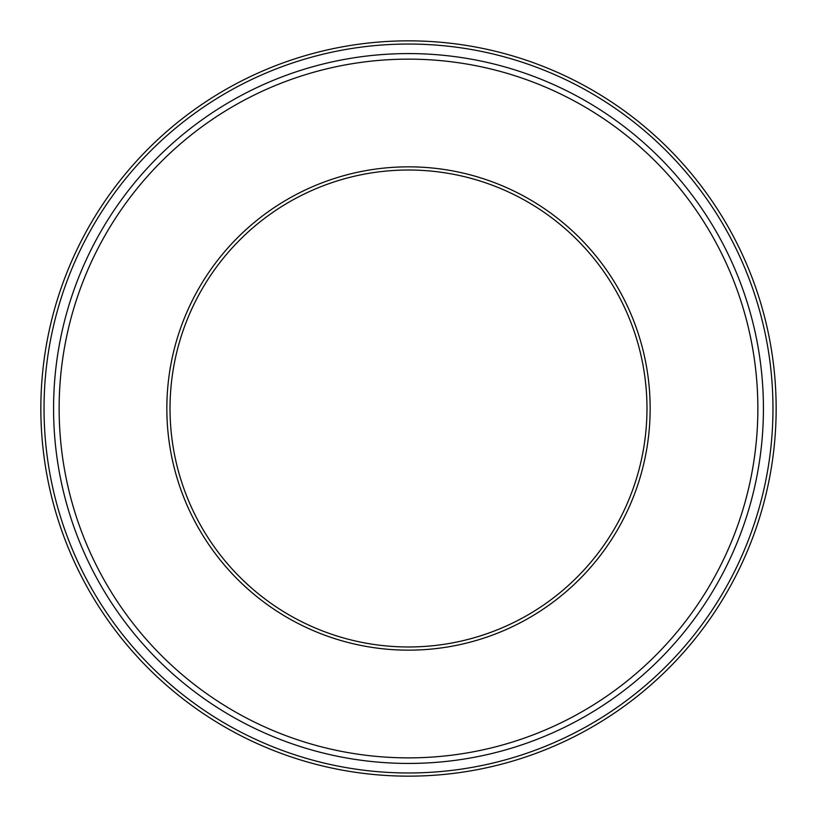 <?xml version="1.0" encoding="UTF-8"?>
<svg xmlns="http://www.w3.org/2000/svg" width="817" height="817" viewBox="0 0 817 817"><rect width="100%" height="100%" fill="white"/><g stroke="black" fill="none" stroke-linecap="round" stroke-linejoin="round"><path stroke-width="1.23" d="M408.5 763.435A354.935 354.935 0 0 0 715.876 231.037A354.935 354.935 0 0 0 101.124 231.037A354.935 354.935 0 0 0 408.5 763.435M408.5 776.15A367.65 367.65 0 0 0 726.895 224.675A367.65 367.65 0 0 0 90.105 224.675A367.65 367.65 0 0 0 408.5 776.15M408.5 646.972A238.472 238.472 0 0 0 615.027 289.259A238.472 238.472 0 0 0 201.973 289.259A238.472 238.472 0 0 0 408.5 646.972M408.5 650.158A241.658 241.658 0 0 0 617.785 287.676A241.658 241.658 0 0 0 199.215 287.676A241.658 241.658 0 0 0 408.5 650.158M408.5 757.87A349.37 349.37 0 0 0 711.056 233.815A349.37 349.37 0 0 0 105.944 233.815A349.37 349.37 0 0 0 408.5 757.87M408.5 772.974A364.474 364.474 0 0 0 724.138 226.268A364.474 364.474 0 0 0 92.862 226.268A364.474 364.474 0 0 0 408.5 772.974"/></g></svg>
